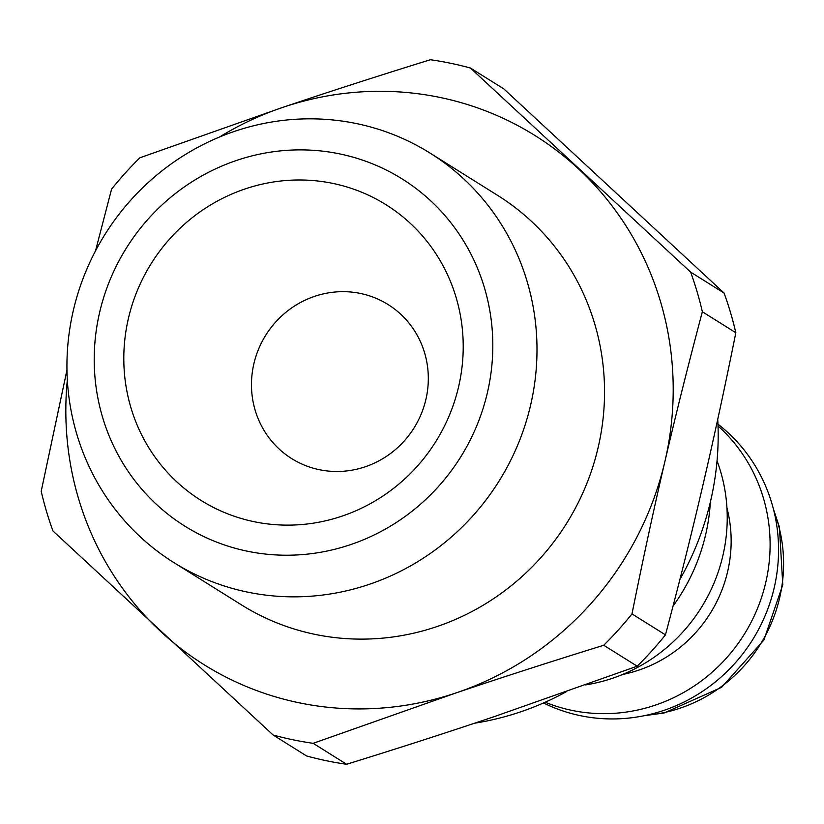 <?xml version="1.0" encoding="UTF-8"?>
<svg xmlns="http://www.w3.org/2000/svg" width="824" height="824" viewBox="0 0 824 824"><rect width="100%" height="100%" fill="white"/><g stroke="black" fill="none" stroke-linecap="round" stroke-linejoin="round"><path stroke-width="1.24" d="M717.735 419.344A284.517 273.846 122 0 1 679.903 579.447M566.294 691.748A284.517 273.846 122 0 1 474.634 723.204M253.885 363.724A90.867 87.457 -58 0 0 291.696 458.608A90.867 87.457 -58 0 0 414.029 427.965A90.867 87.457 -58 0 0 388.094 304.55A90.867 87.457 -58 0 0 253.885 363.724M128.441 318.291A174.389 167.838 -58 0 0 341.939 516.164A174.389 167.838 -58 0 0 410.167 223.211A174.389 167.838 -58 0 0 128.441 318.291M67.331 380.039A312.059 300.348 -58 0 0 160.773 631.565A312.059 300.348 -58 0 0 456.166 692.881A312.059 300.348 -58 0 0 664.916 461.419A312.059 300.348 -58 0 0 578.263 168.652A312.059 300.348 -58 0 0 282.869 107.347A312.059 300.348 -58 0 0 219.328 137.114M173.854 562.576L241.401 604.847A241.514 232.45 -58 0 0 566.572 523.415A241.514 232.45 -58 0 0 497.624 195.381L430.077 153.099A241.514 232.45 -58 0 0 73.346 310.391A241.514 232.45 -58 0 0 173.854 562.576A241.514 232.45 -58 0 0 499.014 481.144A241.514 232.45 -58 0 0 430.077 153.099M470.432 68.031L503.907 88.982L724.09 293.056L690.625 272.105L470.432 68.031A348.768 335.687 -58 0 0 430.406 59.73C377.732 76.045 328.549 91.917 282.869 107.347L139.853 157.796A348.768 335.687 -58 0 0 111.57 189.149L95.522 250.857M673.033 606.104A190.9 183.742 -58 0 0 710.35 502.094M585.534 684.909A165.202 159.011 -58 0 0 717.055 460.863M545.179 702.233A165.202 159.011 -58 0 0 744.134 634.521A165.202 159.011 -58 0 0 718.034 425.987M543.51 702.965A165.202 159.011 -58 0 0 752.58 639.805A165.202 159.011 -58 0 0 717.972 424.175M66.96 370.069L41.2 491.279A348.768 335.687 -58 0 0 52.942 530.944L273.135 735.018A348.768 335.687 -58 0 0 313.151 743.32L456.166 692.881C501.847 677.452 551.029 661.579 603.714 645.264A348.768 335.687 -58 0 0 631.987 613.911C642.864 559.754 653.834 508.923 664.916 461.419C675.968 413.906 688.452 364.023 702.357 311.771A348.768 335.687 -58 0 0 690.625 272.105M702.357 311.771L735.832 332.721A348.768 335.687 -58 0 0 724.09 293.056M735.832 332.721C724.966 386.868 713.986 437.699 702.913 485.202C691.861 532.716 679.378 582.609 665.462 634.851L631.987 613.911M603.714 645.264L637.189 666.204A348.768 335.687 -58 0 0 665.462 634.851M637.189 666.204L494.163 716.653C448.483 732.083 399.31 747.955 346.626 764.27L313.151 743.32M273.135 735.018L306.6 755.969A348.768 335.687 -58 0 0 346.626 764.27M99.653 312.317A204.805 197.121 122 0 1 430.519 200.654A204.805 197.121 122 0 1 350.385 544.695A204.805 197.121 122 0 1 99.653 312.317M646.243 715.273A148.691 143.108 -58 0 0 773.952 511.179M622.728 674.434A132.819 127.844 -58 0 0 726.943 507.883M644.1 715.726L664.154 712.987L721.577 687.34L763.879 640.073L782.779 584.844L779.411 527.072L773.427 509.057"/></g></svg>
